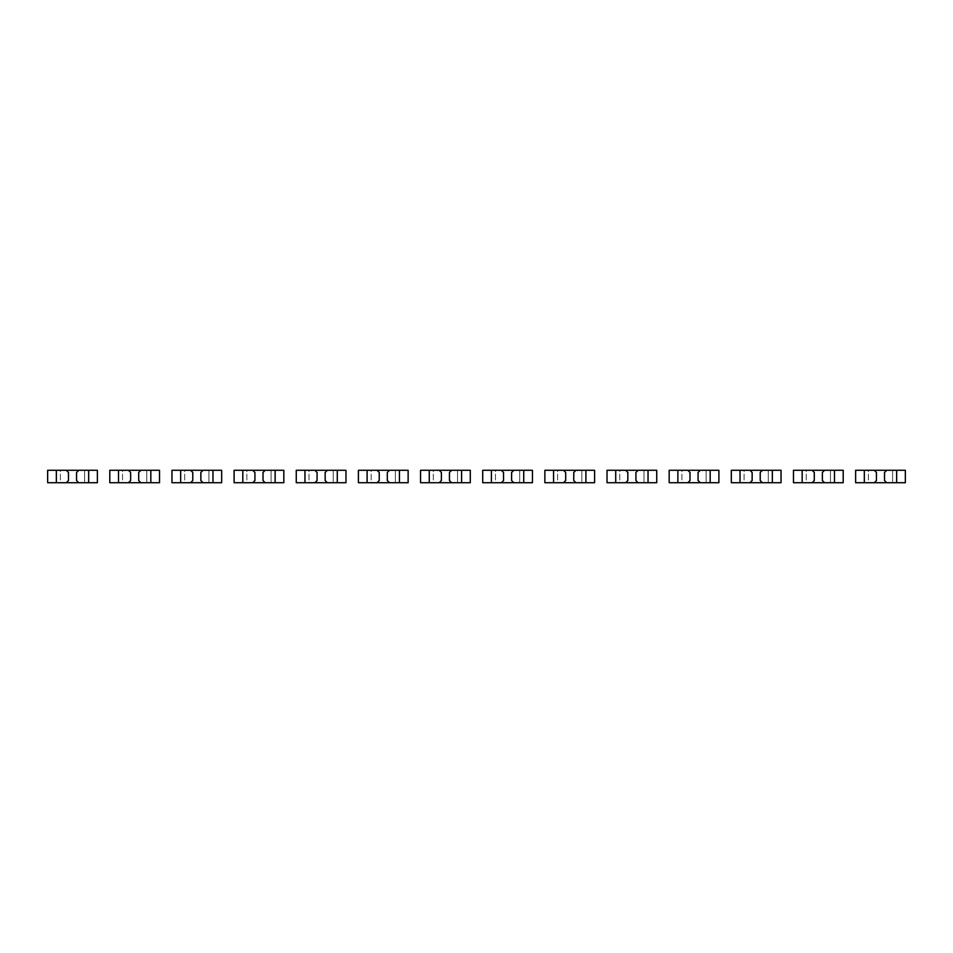 <?xml version="1.0" encoding="UTF-8"?>
<svg xmlns="http://www.w3.org/2000/svg" width="953" height="953" viewBox="0 0 953 953"><rect width="100%" height="100%" fill="white"/><g stroke="black" fill="none" stroke-linecap="round" stroke-linejoin="round"><path stroke-width="0.71" stroke-dasharray="4.76 3.57" d="M66.293 470.282L68.473 472.462L68.473 480.538L66.293 482.718M60.396 482.718L47.65 482.718L47.65 470.282L60.396 470.282L60.396 482.718L97.373 482.718L97.373 470.282L60.396 470.282L60.396 482.718M78.73 470.282L76.55 472.462L76.55 480.538L78.73 482.718M84.626 470.282L84.626 482.718L84.626 470.282M128.452 470.282L130.621 472.462L130.621 480.538L128.452 482.718M122.544 482.718L109.798 482.718L109.798 470.282L122.544 470.282L122.544 482.718L159.52 482.718L159.52 470.282L122.544 470.282L122.544 482.718M140.877 470.282L138.697 472.462L138.697 480.538L140.877 482.718M146.786 470.282L146.786 482.718L146.786 470.282M190.6 470.282L192.78 472.462L192.78 480.538L190.6 482.718M184.691 482.718L171.957 482.718L171.957 470.282L184.691 470.282L184.691 482.718L221.68 482.718L221.68 470.282L184.691 470.282L184.691 482.718M203.025 470.282L200.857 472.462L200.857 480.538L203.025 482.718M208.933 470.282L208.933 482.718L208.933 470.282M252.748 470.282L254.927 472.462L254.927 480.538L252.748 482.718M246.851 482.718L234.104 482.718L234.104 470.282L246.851 470.282L246.851 482.718L283.827 482.718L283.827 470.282L246.851 470.282L246.851 482.718M265.184 470.282L263.004 472.462L263.004 480.538L265.184 482.718M271.093 470.282L271.093 482.718L271.093 470.282M314.907 470.282L317.075 472.462L317.075 480.538L314.907 482.718M308.998 482.718L296.264 482.718L296.264 470.282L308.998 470.282L308.998 482.718L345.975 482.718L345.975 470.282L308.998 470.282L308.998 482.718M327.332 470.282L325.164 472.462L325.164 480.538L327.332 482.718M333.24 470.282L333.24 482.718L333.24 470.282M377.054 470.282L379.234 472.462L379.234 480.538L377.054 482.718M371.158 482.718L358.411 482.718L358.411 470.282L371.158 470.282L371.158 482.718L408.134 482.718L408.134 470.282L371.158 470.282L371.158 482.718M389.491 470.282L387.311 472.462L387.311 480.538L389.491 482.718M395.388 470.282L395.388 482.718L395.388 470.282M439.214 470.282L441.382 472.462L441.382 480.538L439.214 482.718M433.305 482.718L420.559 482.718L420.559 470.282L433.305 470.282L433.305 482.718L470.282 482.718L470.282 470.282L433.305 470.282L433.305 482.718M451.639 470.282L449.459 472.462L449.459 480.538L451.639 482.718M457.547 470.282L457.547 482.718L457.547 470.282M501.361 470.282L503.541 472.462L503.541 480.538L501.361 482.718M495.453 482.718L482.718 482.718L482.718 470.282L495.453 470.282L495.453 482.718L532.441 482.718L532.441 470.282L495.453 470.282L495.453 482.718M513.786 470.282L511.618 472.462L511.618 480.538L513.786 482.718M519.695 470.282L519.695 482.718L519.695 470.282M563.509 470.282L565.689 472.462L565.689 480.538L563.509 482.718M557.612 482.718L544.866 482.718L544.866 470.282L557.612 470.282L557.612 482.718L594.589 482.718L594.589 470.282L557.612 470.282L557.612 482.718M575.946 470.282L573.766 472.462L573.766 480.538L575.946 482.718M581.842 470.282L581.842 482.718L581.842 470.282M625.668 470.282L627.836 472.462L627.836 480.538L625.668 482.718M619.76 482.718L607.025 482.718L607.025 470.282L619.76 470.282L619.76 482.718L656.736 482.718L656.736 470.282L619.76 470.282L619.76 482.718M638.093 470.282L635.925 472.462L635.925 480.538L638.093 482.718M644.002 470.282L644.002 482.718L644.002 470.282M687.816 470.282L689.996 472.462L689.996 480.538L687.816 482.718M681.907 482.718L669.173 482.718L669.173 470.282L681.907 470.282L681.907 482.718L718.896 482.718L718.896 470.282L681.907 470.282L681.907 482.718M700.252 470.282L698.072 472.462L698.072 480.538L700.252 482.718M706.149 470.282L706.149 482.718L706.149 470.282M749.975 470.282L752.143 472.462L752.143 480.538L749.975 482.718M744.067 482.718L731.32 482.718L731.32 470.282L744.067 470.282L744.067 482.718L781.043 482.718L781.043 470.282L744.067 470.282L744.067 482.718M762.4 470.282L760.22 472.462L760.22 480.538L762.4 482.718M768.309 470.282L768.309 482.718L768.309 470.282M812.123 470.282L814.303 472.462L814.303 480.538L812.123 482.718M806.214 482.718L793.48 482.718L793.48 470.282L806.214 470.282L806.214 482.718L843.202 482.718L843.202 470.282L806.214 470.282L806.214 482.718M824.548 470.282L822.379 472.462L822.379 480.538L824.548 482.718M830.456 470.282L830.456 482.718L830.456 470.282M874.27 470.282L876.45 472.462L876.45 480.538L874.27 482.718M868.374 482.718L855.627 482.718L855.627 470.282L868.374 470.282L868.374 482.718L905.35 482.718L905.35 470.282L868.374 470.282L868.374 482.718M886.707 470.282L884.527 472.462L884.527 480.538L886.707 482.718M892.604 470.282L892.604 482.718L892.604 470.282"/><path stroke-width="1.43" d="M56.346 470.282L56.346 482.718L47.65 482.718L47.65 470.282L66.293 470.282L68.473 472.462L68.473 480.538L66.293 482.718L97.373 482.718L97.373 470.282L88.665 470.282L88.665 482.718M56.346 482.718L66.293 482.718M66.293 470.282L78.73 470.282L76.55 472.462L76.55 480.538L78.73 482.718M78.73 470.282L88.665 470.282M118.506 470.282L118.506 482.718L109.798 482.718L109.798 470.282L128.452 470.282L130.621 472.462L130.621 480.538L128.452 482.718L159.52 482.718L159.52 470.282L150.824 470.282L150.824 482.718M118.506 482.718L128.452 482.718M128.452 470.282L140.877 470.282L138.697 472.462L138.697 480.538L140.877 482.718M140.877 470.282L150.824 470.282M180.653 470.282L180.653 482.718L171.957 482.718L171.957 470.282L190.6 470.282L192.78 472.462L192.78 480.538L190.6 482.718L221.68 482.718L221.68 470.282L212.972 470.282L212.972 482.718M180.653 482.718L190.6 482.718M190.6 470.282L203.025 470.282L200.857 472.462L200.857 480.538L203.025 482.718M203.025 470.282L212.972 470.282M242.812 470.282L242.812 482.718L234.104 482.718L234.104 470.282L252.748 470.282L254.927 472.462L254.927 480.538L252.748 482.718L283.827 482.718L283.827 470.282L275.131 470.282L275.131 482.718M242.812 482.718L252.748 482.718M252.748 470.282L265.184 470.282L263.004 472.462L263.004 480.538L265.184 482.718M265.184 470.282L275.131 470.282M304.96 470.282L304.96 482.718L296.264 482.718L296.264 470.282L314.907 470.282L317.075 472.462L317.075 480.538L314.907 482.718L345.975 482.718L345.975 470.282L337.279 470.282L337.279 482.718M304.96 482.718L314.907 482.718M314.907 470.282L327.332 470.282L325.164 472.462L325.164 480.538L327.332 482.718M327.332 470.282L337.279 470.282M367.108 470.282L367.108 482.718L358.411 482.718L358.411 470.282L377.054 470.282L379.234 472.462L379.234 480.538L377.054 482.718L408.134 482.718L408.134 470.282L399.426 470.282L399.426 482.718M367.108 482.718L377.054 482.718M377.054 470.282L389.491 470.282L387.311 472.462L387.311 480.538L389.491 482.718M389.491 470.282L399.426 470.282M429.267 470.282L429.267 482.718L420.559 482.718L420.559 470.282L439.214 470.282L441.382 472.462L441.382 480.538L439.214 482.718L470.282 482.718L470.282 470.282L461.586 470.282L461.586 482.718M429.267 482.718L439.214 482.718M439.214 470.282L451.639 470.282L449.459 472.462L449.459 480.538L451.639 482.718M451.639 470.282L461.586 470.282M491.414 470.282L491.414 482.718L482.718 482.718L482.718 470.282L501.361 470.282L503.541 472.462L503.541 480.538L501.361 482.718L532.441 482.718L532.441 470.282L523.733 470.282L523.733 482.718M491.414 482.718L501.361 482.718M501.361 470.282L513.786 470.282L511.618 472.462L511.618 480.538L513.786 482.718M513.786 470.282L523.733 470.282M553.574 470.282L553.574 482.718L544.866 482.718L544.866 470.282L563.509 470.282L565.689 472.462L565.689 480.538L563.509 482.718L594.589 482.718L594.589 470.282L585.892 470.282L585.892 482.718M553.574 482.718L563.509 482.718M563.509 470.282L575.946 470.282L573.766 472.462L573.766 480.538L575.946 482.718M575.946 470.282L585.892 470.282M615.721 470.282L615.721 482.718L607.025 482.718L607.025 470.282L625.668 470.282L627.836 472.462L627.836 480.538L625.668 482.718L656.736 482.718L656.736 470.282L648.04 470.282L648.04 482.718M615.721 482.718L625.668 482.718M625.668 470.282L638.093 470.282L635.925 472.462L635.925 480.538L638.093 482.718M638.093 470.282L648.04 470.282M677.869 470.282L677.869 482.718L669.173 482.718L669.173 470.282L687.816 470.282L689.996 472.462L689.996 480.538L687.816 482.718L718.896 482.718L718.896 470.282L710.188 470.282L710.188 482.718M677.869 482.718L687.816 482.718M687.816 470.282L700.252 470.282L698.072 472.462L698.072 480.538L700.252 482.718M700.252 470.282L710.188 470.282M740.028 470.282L740.028 482.718L731.32 482.718L731.32 470.282L749.975 470.282L752.143 472.462L752.143 480.538L749.975 482.718L781.043 482.718L781.043 470.282L772.347 470.282L772.347 482.718M740.028 482.718L749.975 482.718M749.975 470.282L762.4 470.282L760.22 472.462L760.22 480.538L762.4 482.718M762.4 470.282L772.347 470.282M802.176 470.282L802.176 482.718L793.48 482.718L793.48 470.282L812.123 470.282L814.303 472.462L814.303 480.538L812.123 482.718L843.202 482.718L843.202 470.282L834.494 470.282L834.494 482.718M802.176 482.718L812.123 482.718M812.123 470.282L824.548 470.282L822.379 472.462L822.379 480.538L824.548 482.718M824.548 470.282L834.494 470.282M864.335 470.282L864.335 482.718L855.627 482.718L855.627 470.282L874.27 470.282L876.45 472.462L876.45 480.538L874.27 482.718L905.35 482.718L905.35 470.282L896.654 470.282L896.654 482.718M864.335 482.718L874.27 482.718M874.27 470.282L886.707 470.282L884.527 472.462L884.527 480.538L886.707 482.718M886.707 470.282L896.654 470.282"/></g></svg>
